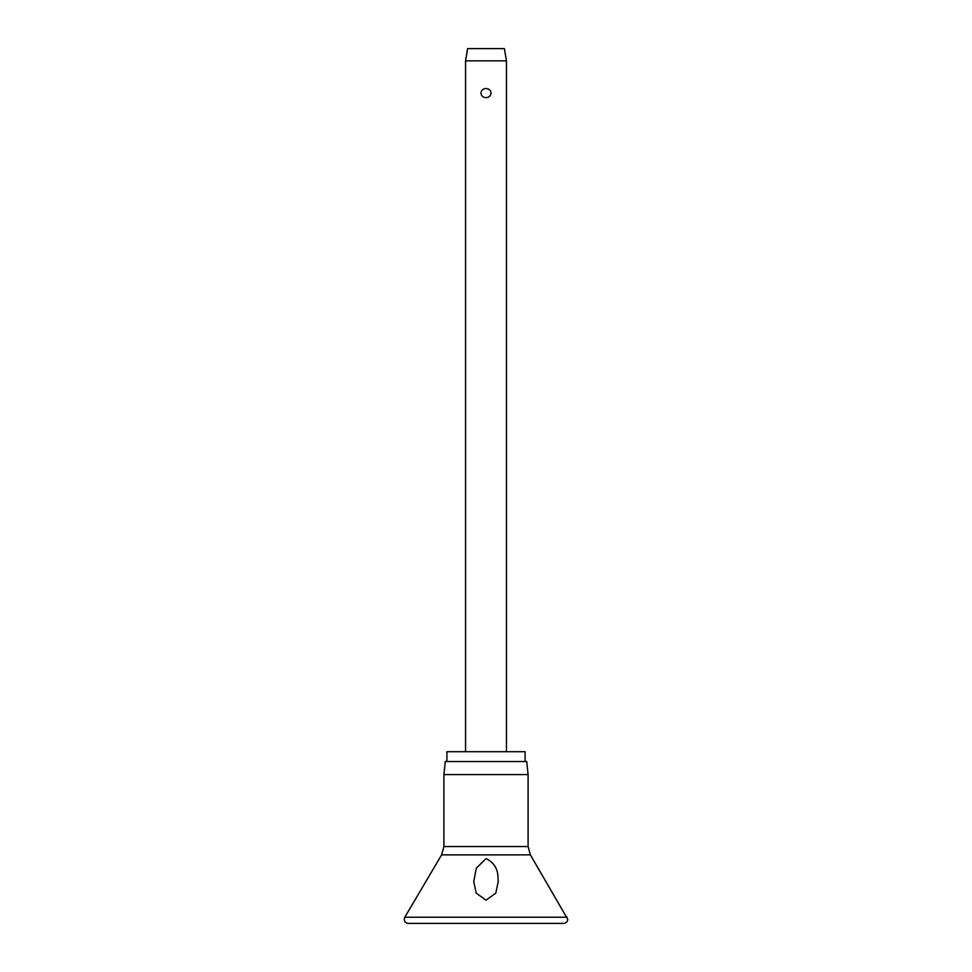 <?xml version="1.0" encoding="UTF-8"?>
<svg xmlns="http://www.w3.org/2000/svg" width="972" height="972" viewBox="0 0 972 972"><rect width="100%" height="100%" fill="white"/><g stroke="black" fill="none" stroke-linecap="round" stroke-linejoin="round"><path stroke-width="1.46" d="M486 900.194L476.183 893.098L473.741 881.555L476.292 868.215L486 858.628C493.715 862.261 497.725 868.458 497.992 877.218L498.259 881.555L495.817 893.098L486 900.194M486 774.599L443.9 774.599L443.9 846.551L528.1 846.551L528.1 774.599L486 774.599M528.1 774.599L526.727 761.526L445.273 761.526L443.9 774.599M525.099 761.526L525.099 751.708L446.901 751.708L446.901 761.526M465.564 60.859L467.605 48.6L504.395 48.6L506.436 60.859L465.564 60.859L465.564 751.708M486 97.65C483.011 97.479 481.322 95.949 480.933 93.081C481.322 90.214 483.011 88.695 486 88.513C488.989 88.695 490.678 90.214 491.067 93.081C490.678 95.949 488.989 97.479 486 97.65M567.186 917.24L404.814 917.24L404.243 919.318C404.486 921.796 405.846 923.157 408.325 923.4L563.675 923.4C566.154 923.157 567.514 921.796 567.757 919.318L530.372 854.862L441.628 854.862L404.814 917.24M441.628 854.862L443.9 846.551M506.436 60.859L506.436 751.708M528.1 846.551L530.372 854.862"/></g></svg>
